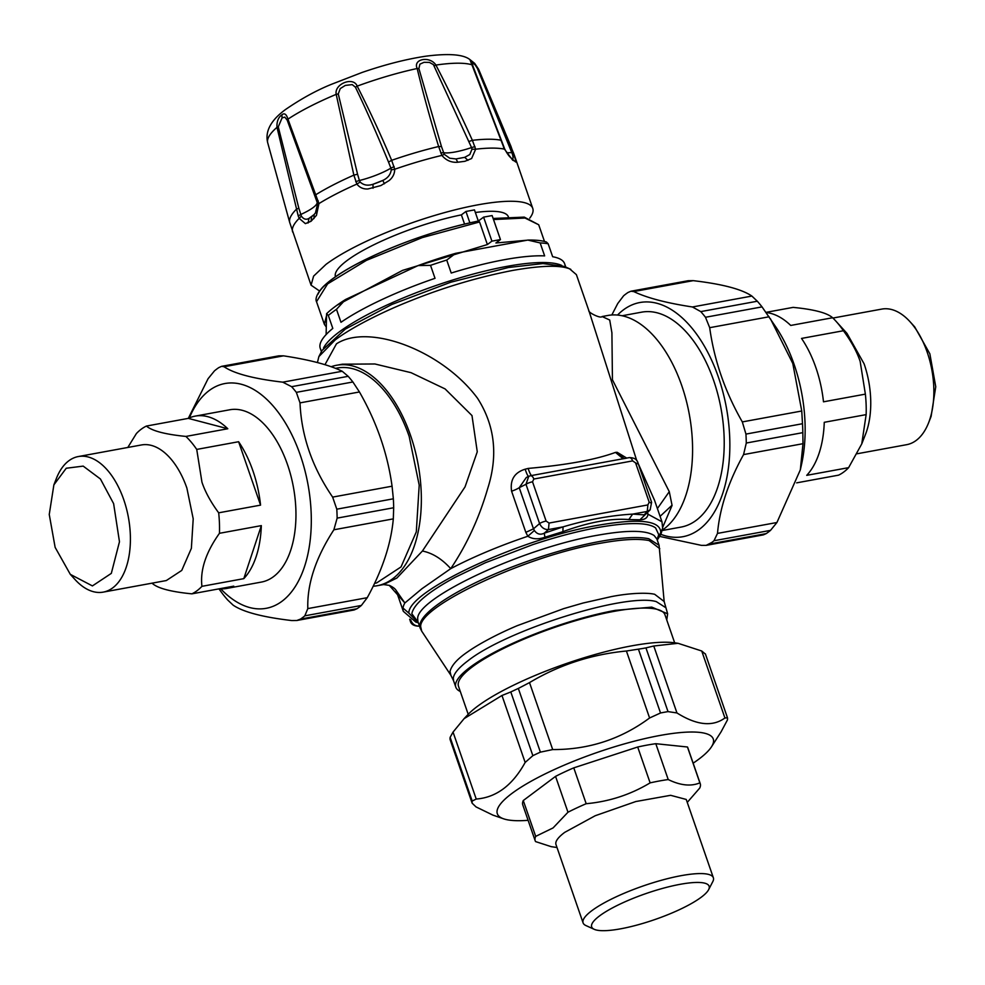 <?xml version="1.0" encoding="UTF-8"?>
<svg xmlns="http://www.w3.org/2000/svg" width="985" height="985" viewBox="0 0 985 985"><rect width="100%" height="100%" fill="white"/><g stroke="black" fill="none" stroke-linecap="round" stroke-linejoin="round"><path stroke-width="1.48" d="M410.228 620.796A5.221 1.157 -19.1 0 1 410.203 620.747A5.221 1.157 -19.1 0 1 410.671 619.984L410.597 619.787M419.524 625.992C415.399 626.337 412.444 624.342 410.671 619.984L410.794 619.897M324.952 364.709L336.464 343.827C368.599 322.895 442.117 350.438 477.516 398.248C494.864 425.335 498.262 455.39 487.735 488.437C479.153 517.95 466.828 544.693 450.736 568.653L421.962 588.71L404.86 602.968L396.093 590.409L403.333 611.34A136.853 30.239 160.9 0 0 403.333 611.34A136.853 30.239 160.9 0 1 403.013 608.077A136.853 30.239 160.9 0 1 404.86 602.968L389.247 585.336M317.416 362.579L318.881 356.582L335.134 339.985C350.598 328.153 380.53 312.602 411.188 300.536C444.395 287.189 478.181 277.167 512.569 270.456C540.987 265.482 560.009 264.965 569.662 268.88L576.397 274.655L589.153 311.494L636.79 460.758M335.466 368.353L337.165 368.045A109.249 60.664 79.6 0 1 409.169 436.392L419.204 485.149L416.298 531.9L401.043 566.917L376.602 582.948L374.583 583.317M532.528 481.8L546.121 521.065A5.221 1.157 160.9 0 0 539.583 523.552C541.602 527.726 544.557 529.733 548.448 529.561L549.064 523.06L647.884 504.923L649.177 502.153L635.584 462.888L632.641 460.894A5.221 2.893 -100.4 0 0 629.193 457.631A5.221 2.893 -100.4 0 0 629.181 457.631L530.373 475.755A5.221 2.893 -100.4 0 0 530.361 475.767A5.221 2.893 -100.4 0 1 533.821 479.03L532.528 481.8A5.221 1.157 160.9 0 0 525.99 484.288L528.76 476.272M622.089 315.754L641.654 312.159A109.249 60.664 79.6 0 1 713.657 380.505A109.249 60.664 79.6 0 1 681.103 527.073L662.252 530.521M546.121 521.065L549.064 523.06M528.502 476.383L526.31 477.491L519.23 487.686A10.429 2.302 160.9 0 1 511.584 491.207L525.83 532.356L533.488 528.834L534.387 530.484C537.022 534.19 540.309 535.101 544.212 533.217L563.051 526.876C587.134 519.698 610.331 515.438 632.653 514.108L647.268 511.424L650.26 509.725L639.954 519.784L628.836 519.551C610.798 518.147 588.821 522.185 562.903 531.654L544.964 537.219C538.364 539.595 532.663 539.275 527.861 536.246A136.853 30.239 160.9 0 0 450.736 568.653C441.896 558.889 432.452 553.016 422.405 551.021L465.043 486.885L477.269 451.795L471.987 415.571L445.085 388.915L411.04 372.675L374.903 363.982L342.435 364.191L336.648 365.25A112.093 62.24 -100.4 0 0 331.145 366.74M651.147 503.076L649.177 502.153M628.836 519.551L632.653 514.096L644.19 514.872L647.268 511.424L647.884 504.923M373.18 586.235A112.093 62.24 -100.4 0 0 377.12 585.743A112.093 62.24 -100.4 0 0 392.658 578.798A112.093 62.24 -100.4 0 0 410.523 435.37A112.093 62.24 -100.4 0 0 336.648 365.25M626.3 458.247L621.018 459.121M635.584 462.888L637.554 463.812M318.881 356.582L322.107 350.364L345.292 329.113L391.759 304.5L450.699 282.239L508.408 267.514L542.957 263.561L564.417 266.455L570.795 269.348M662.351 530.115A112.093 62.24 -100.4 0 0 663.89 529.019A112.093 62.24 -100.4 0 0 681.755 385.603A112.093 62.24 -100.4 0 0 607.88 315.471L602.106 316.542L609.715 320.026L611.907 332.782L612.436 379.804L669.283 491.663L672.078 505.44L662.745 527.172M377.12 585.743L383.584 584.561L396.906 578.023L422.405 551.021M525.83 532.356L527.861 536.246L534.387 530.484M511.584 491.207C509.922 479.843 514.453 472.504 525.177 469.192C526.926 474.548 528.231 476.937 529.105 476.321M525.177 469.192L528.132 468.429C529.918 473.773 531.297 476.137 532.306 475.496M528.157 468.417C566.67 464.994 595.777 459.65 615.49 452.398L623.111 458.739M615.49 452.398L617.176 452.3L624.059 458.567M617.176 452.3L626.706 458.087M647.613 512.692L647.982 514.207L647.034 513.345M638.145 463.406L654.459 500.121M672.053 505.206L660.085 516.349M544.964 537.219L544.212 533.217L548.448 529.561L563.051 526.876L562.903 531.654M654.496 500.183L661.969 521.779L647.982 514.207C647.576 517.839 644.904 519.698 639.954 519.784M418.12 622.175L411.829 613.729C413.688 604.137 428.118 591.997 455.132 577.321L485.273 562.792L532.454 544.742C555.466 537.071 577.198 531.346 597.661 527.541C628.602 522.149 647.908 522.272 655.591 527.911L658.756 534.658L657.044 539.435M417.923 621.597L417.689 618.789C416.31 597.723 524.476 547.537 597.957 535.175C627.137 529.979 645.877 530.102 654.138 535.532L656.921 539.066L659.076 545.284L648.783 538.758A126.425 27.937 160.9 0 0 600.111 541.405A126.425 27.937 160.9 0 0 419.844 625.007A126.425 27.937 160.9 0 0 420.139 627.999L421.678 631.114L420.669 626.682C419.278 605.664 527.258 555.565 600.604 543.227C622.36 539.288 638.551 538.401 649.189 540.593L659.79 548.707M665.441 607.462L656.281 601.613C625.807 592.601 506.167 630.24 467.801 660.898C458.751 667.719 453.925 673.445 453.309 678.086L453.58 680.758L450.921 675.365L450.022 671.388C451.623 665.281 457.471 658.805 467.567 651.947C477.787 644.609 497.573 633.884 517.507 625.573L563.654 608.644L583.095 603.017L611.168 596.651C630.757 592.822 647.687 592.564 654.668 594.287L664.161 601.515L659.076 545.284M664.161 601.515L667.633 613.803L651.774 607.129L615.354 610.355A112.093 24.773 160.9 0 0 470.03 667.313A112.093 24.773 160.9 0 0 455.796 687.161A112.093 24.773 160.9 0 0 460.29 691.47M667.633 613.803L666.759 619.971M468.207 714.31L458.481 686.225A109.249 24.145 -19.1 0 1 506.807 646.862A109.249 24.145 -19.1 0 1 613.987 611.377A109.249 24.145 -19.1 0 1 664.949 614.738L674.663 642.811M910.091 321.8L914.696 326.872L929.865 353.837L935.75 386.748L931.12 416.36L928.621 422.737A68.925 38.267 -100.4 0 0 927.205 352.211A68.925 38.267 -100.4 0 0 910.091 321.8A68.925 38.267 -100.4 0 0 881.784 309.093L832.916 318.056M857.196 453.753L906.668 444.678A68.925 38.267 -100.4 0 0 928.621 422.737M836.006 321.27L846.977 333.386L864.091 363.797A68.925 38.267 79.6 0 1 865.507 434.323L861.752 443.927L866.147 414.623A87.591 48.634 -100.4 0 0 865.372 394.135L860.151 361.384C856.864 351.62 851.286 341.401 843.419 330.738A87.591 48.634 -100.4 0 0 836.006 321.27A87.591 48.634 -100.4 0 0 832.608 317.749C827.178 312.873 814.016 309.413 793.11 307.382L766.071 312.344M766.219 312.528A87.591 48.634 -100.4 0 1 790.721 325.444L832.608 317.749M843.419 330.738L801.531 338.421A87.591 48.634 79.6 0 1 815.875 367.602A87.591 48.634 -100.4 0 1 823.485 401.818L865.372 394.135M796.668 482.859A87.591 48.634 -100.4 0 0 796.693 482.847L838.58 475.152A87.591 48.634 -100.4 0 0 848.614 467.653L861.74 443.927M848.614 467.653L806.727 475.336A87.591 48.634 -100.4 0 0 824.26 422.306L866.147 414.623M611.82 314.978L617.743 303.528L623.628 295.759A134.773 74.835 -100.4 0 1 625.795 294.059A134.773 74.835 79.6 0 1 628.011 292.483L630.917 291.228L688.133 280.725L693.194 280.651C722.214 284.049 741.779 289.184 751.875 296.066L757.317 301.225A134.773 74.835 -100.4 0 1 762.033 306.889L776.586 328.103A114.26 63.446 79.6 0 1 801.568 464.255L800.325 469.857L776.931 522.506L770.516 530.373A134.773 74.835 -100.4 0 1 768.362 532.072A134.773 74.835 -100.4 0 1 766.145 533.636L763.35 534.88L706.134 545.382L701.492 545.382L659.765 536.419M770.368 318.66L792.79 363.453L801.753 411.004L802.492 423.722L745.941 434.089A134.773 74.835 -100.4 0 1 746.285 443.028L743.564 454.59C728.346 482.084 719.666 508.346 717.499 533.402L713.977 540.74A134.773 74.835 79.6 0 1 711.81 542.452L706.134 545.382M800.325 469.857L802.997 443.693L802.824 432.649A134.773 74.835 -100.4 0 0 802.492 423.722M762.033 306.889L705.494 317.269L709.692 327.685C714.199 360.387 725.071 391.796 742.321 421.912L745.941 434.089M705.494 317.269A134.773 74.835 -100.4 0 0 700.778 311.605L692.443 306.975C666.537 303.035 646.973 297.901 633.749 291.56L693.194 280.651M630.917 291.228L633.749 291.56M617.546 315.052A119.05 66.106 79.6 0 1 623.382 309.906A119.05 66.106 79.6 0 1 718.348 376.996A119.05 66.106 79.6 0 1 699.375 529.327A119.05 66.106 79.6 0 1 660.861 534.35M113.62 503.63L100.433 478.993L83.196 466.114L66.241 468.244L53.879 484.854L49.25 514.465L55.135 547.377L70.304 574.341L92.418 585.915L111.317 573.381L119.468 541.75L113.62 503.63M53.879 484.854L56.379 478.476A68.925 38.267 79.6 0 1 78.332 456.548A68.925 38.267 79.6 0 1 123.753 499.666A68.925 38.267 79.6 0 1 103.216 592.12A68.925 38.267 79.6 0 1 74.909 579.414L70.304 574.341M103.216 592.12L166.33 580.547L181.745 570.426L191.373 548.337L193.208 518.836L186.879 488.08A68.925 38.267 -100.4 0 0 141.446 444.961L78.332 456.548M260.557 505.133L238.604 441.723A87.591 48.634 79.6 0 1 252.948 470.916A87.591 48.634 -100.4 0 1 260.557 505.133L218.682 512.816A87.591 48.634 79.6 0 1 219.458 533.304C205.865 552.4 200.029 570.081 201.925 586.334A87.591 48.634 79.6 0 1 191.89 593.844C170.984 591.8 157.822 588.34 152.392 583.465A87.591 48.634 79.6 0 1 152.084 583.157M218.682 512.816C210.802 502.141 205.225 491.934 201.95 482.17L196.729 449.419A87.591 48.634 79.6 0 0 185.919 436.429C165.172 434.36 151.998 430.901 146.42 426.062L188.307 418.379A87.591 48.634 79.6 0 1 195.227 416.113A87.591 48.634 79.6 0 1 227.794 428.746L188.307 418.379L208.069 378.72L214.484 370.852A134.773 74.835 79.6 0 1 216.651 369.141A134.773 74.835 79.6 0 1 218.855 367.577L221.65 366.334L224.075 366.74C234.171 373.623 253.736 378.769 282.757 382.168L342.201 371.259L348.173 376.319A134.773 74.835 79.6 0 1 352.889 381.983L359.439 391.968C376.689 422.085 387.573 453.494 392.067 486.196L332.635 497.105C312.294 467.444 301.41 436.035 300.006 402.877L296.337 392.35L352.889 381.983M261.333 525.621A87.591 48.634 79.6 0 1 243.8 578.651L261.333 525.621L219.458 533.304M243.8 578.651L201.925 586.334M219.569 588.759A87.591 48.634 -100.4 0 0 226.846 588.414A87.591 48.634 -100.4 0 0 233.765 586.149L191.89 593.844M226.846 588.414L261.394 582.073A87.591 48.634 -100.4 0 0 287.497 464.575A87.591 48.634 -100.4 0 0 229.764 409.772L195.227 416.113M127.804 447.461L136.386 433.56A87.591 48.634 79.6 0 1 146.42 426.062M227.794 428.746L185.919 436.429M238.604 441.723L196.729 449.419M220.738 588.833A114.26 63.446 -100.4 0 0 282.042 601.232A114.26 63.446 -100.4 0 0 300.265 455.021A114.26 63.446 -100.4 0 0 209.115 390.614A114.26 63.446 -100.4 0 0 189.366 417.886M307.812 608.595L304.821 615.834A134.773 74.835 79.6 0 1 302.666 617.546A134.773 74.835 79.6 0 1 300.45 619.109L356.989 608.73A134.773 74.835 79.6 0 0 359.205 607.166A134.773 74.835 -100.4 0 0 361.372 605.455L367.257 597.686L307.812 608.595C307.024 584.08 315.705 557.806 333.878 529.782L337.141 518.122L393.68 507.743A134.773 74.835 79.6 0 0 393.347 498.804L392.067 486.196M332.635 497.105L336.796 509.183A134.773 74.835 79.6 0 1 337.141 518.122M282.757 382.168L291.622 386.686A134.773 74.835 79.6 0 1 296.337 392.35M367.257 597.686C382.377 570.143 391.07 543.868 393.31 518.873L393.68 507.743M342.201 371.259C329.138 364.918 309.585 359.771 283.508 355.844L278.866 355.831L221.65 366.334M218.929 588.882L222.967 594.324A134.773 74.835 79.6 0 0 227.683 599.988L233.125 605.147C243.197 612.03 262.761 617.164 291.806 620.562L296.867 620.488L300.45 619.109M296.867 620.488L354.083 609.986L356.989 608.73M599.557 915.902A62.141 13.728 -19.1 0 1 670.071 886.463A62.141 13.728 -19.1 0 1 708.609 889.701A62.141 13.728 -19.1 0 1 701.221 897.236A62.141 13.728 -19.1 0 1 643.796 923.13A62.141 13.728 -19.1 0 1 594.214 929.311A62.141 13.728 -19.1 0 1 599.557 915.902M594.214 929.311L585.915 925.555A68.925 15.231 -19.1 0 1 583.095 922.871A68.925 15.231 -19.1 0 1 591.85 910.669A68.925 15.231 -19.1 0 1 662.893 879.864A68.925 15.231 -19.1 0 1 713.362 877.77A68.925 15.231 -19.1 0 1 712.795 881.612L708.609 889.701M713.362 877.77L686.237 799.451L670.625 795.314L635.781 801.544L595.223 815.728L564.725 832.35A68.925 15.231 160.9 0 0 555.983 844.564L583.095 922.871M556.993 847.506L551.181 846.657L535.569 841.584A87.32 19.294 -19.1 0 1 535.2 840.796A87.32 19.294 -19.1 0 1 535.692 836.376L553.077 827.917L567.976 812.231A87.32 19.294 -19.1 0 1 586.186 803.711C609.186 801.618 630.499 794.661 650.125 782.866A87.32 19.294 -19.1 0 1 668.224 779.554C680.45 785.501 691.002 786.596 699.867 782.853A87.32 19.294 -19.1 0 1 700.236 783.641A87.32 19.294 -19.1 0 1 699.744 788.049L687.259 802.393M700.236 783.641L687.825 747.787A87.32 19.294 160.9 0 0 687.456 746.999L655.801 743.7A87.32 19.294 160.9 0 0 637.701 747.012L573.775 767.857L586.186 803.711M637.701 747.012L650.125 782.866M687.456 746.999L699.867 782.853M655.801 743.7L668.224 779.554M573.775 767.857A87.32 19.294 160.9 0 0 555.552 776.377L567.976 812.231M555.552 776.377L523.269 800.534L535.692 836.376M523.269 800.534A87.32 19.294 160.9 0 0 522.789 804.942L535.2 840.796M693.144 763.178A114.26 25.253 160.9 0 0 711.49 746.802A114.26 25.253 160.9 0 0 659.987 735.463A114.26 25.253 160.9 0 0 535.902 778.63A114.26 25.253 160.9 0 0 503.569 818.806A114.26 25.253 160.9 0 0 528.108 820.32M721.069 731.867L727.435 719.961A134.773 29.784 -19.1 0 0 727.484 717.819L705.358 653.818M727.484 717.819L724.923 717.966C712.635 726.979 696.654 725.305 676.954 712.955L668.015 711.613A134.773 29.784 -19.1 0 0 664.309 712.266A134.773 29.784 -19.1 0 0 660.529 712.98L649.595 717.979C621.006 739.181 588.71 749.708 552.696 749.573L540.396 752.146L518.332 688.441A134.773 29.784 -19.1 0 0 510.796 691.962L501.968 695.484L464.095 718.656L453.038 732.089L450.133 737.346A134.773 29.784 -19.1 0 0 450.083 739.489L472.147 803.194A134.773 29.784 -19.1 0 1 472.197 801.051L450.133 737.346M705.42 654.114L701.726 650.999L678.062 643.303L653.769 646L645.951 647.896A134.773 29.784 160.9 0 0 642.245 648.561L626.411 651.011L649.595 717.979M678.062 643.303L674.947 642.848A119.05 26.312 160.9 0 0 631.828 645.828A119.05 26.312 160.9 0 0 468.01 714.507L464.083 718.644M501.968 695.484L525.153 762.452L532.86 755.667A134.773 29.784 -19.1 0 1 540.396 752.146M525.153 762.452C512.545 785.316 496.243 797.518 476.223 799.044L472.197 801.051M450.083 739.489L472.147 803.194L476.038 806.912L492.832 815.075M626.411 651.011C591.492 654.36 559.184 664.9 529.511 682.605L518.332 688.441M336.919 305.264L402.52 270.395L487.378 244.551L491.921 241.153L500.454 239.589L495.898 242.987L527.073 240.217M326.269 327.032L324.348 324.274L326.527 315.692M318.02 294.183A115.996 25.635 -19.1 0 1 478.304 221.083L479.56 221.97L487.378 244.551M500.454 239.589L492.131 215.567L483.598 217.131L491.921 241.153M478.304 221.083L478.513 220.997C438.325 229.431 399.676 242.753 362.579 260.963C343.765 270.506 330.406 279.321 322.514 287.411C313.267 297.962 316.69 301.915 316.517 301.693L324.348 324.274M478.402 221.009L483.598 217.131M469.87 222.819L465.942 211.467L474.462 209.903L478.316 221.034M465.942 211.467L461.374 214.878L464.551 224.051M461.374 214.878A91.494 20.217 160.9 0 0 373.869 244.773A91.494 20.217 160.9 0 0 335.466 276.736L335.466 276.748M508.383 216.86L508.383 216.86A91.494 20.217 160.9 0 0 475.361 212.501M474.659 63.372L469.931 59.58L474.807 63.557L477.984 68.322L510.944 146.309L516.202 161.712L512.742 160.235L504.431 149.117L469.907 59.58C463.43 54.434 448.963 53.276 426.48 56.108C407.014 58.952 385.517 64.407 361.975 72.496L331.81 84.168C316.813 90.189 301.361 98.648 285.441 109.569C278.583 114.679 263.648 126.646 267.711 142.776L267.711 142.776A111.699 24.687 -19.1 0 1 276.994 127.336C276.662 121.697 278.213 117.572 281.685 114.986L281.944 114.789C284.443 112.733 286.438 114.186 287.952 119.148L318.943 203.587L316.456 215.358L311.038 221.28L305.387 223.632L299.181 218.362L298.209 215.912L276.994 127.336L278.262 126.856L282.055 117.929L284.8 117.104L287.214 120.17L317.121 202.233L318.278 200.903M287.214 120.17L287.952 119.148A111.699 24.687 -19.1 0 1 336.205 94.351C334.063 83.836 353.48 76.239 357.186 86.126C369.129 109.495 380.629 134.219 391.661 160.321L394.739 169.248C394.64 173.852 392.744 177.645 389.026 180.624L380.863 185.574L367.91 188.972C363.33 189.231 359.66 187.606 356.865 184.084L353.861 175.133L336.205 94.351L338.274 93.92L340.256 88.588L345.329 85.412L352.224 84.624L355.425 87.197C365.964 109.126 376.996 134.083 388.521 162.069L390.897 168.152L394.16 166.6M355.425 87.197L357.186 86.126A111.699 24.687 -19.1 0 1 417.172 68.507C412.678 58.854 430.014 55.677 435.899 65.072C448.36 88.995 460.524 114.088 472.381 140.326L475.669 149.203L471.606 158.523L464.92 161.294L457.828 162.229C451.512 162.771 446.193 160.506 441.883 155.408L438.645 146.519C430.248 119.185 423.094 93.181 417.172 68.507L418.896 68.568L419.906 64.16L424.006 62.314L429.448 62.412L433.4 64.604L471.556 147.565L475.004 146.63M515.734 162.045L511.917 158.77C513.222 159.262 513.394 157.698 512.409 154.116L477.393 68.396L475.053 64.776L471.495 62.277M267.711 142.776L289.738 222.585A116.993 25.856 160.9 0 1 296.325 209.325L298.824 208.167L301.348 216.097L299.169 218.362A117.301 25.918 -19.1 0 0 292.668 232.029A117.301 25.918 -19.1 0 0 292.693 232.091L292.656 231.955M298.824 208.167L278.262 126.856M314.978 196.089L316.062 194.562A116.993 25.856 160.9 0 1 353.861 175.133L357.555 174.197L338.274 93.92M357.555 174.197L359.402 180.501L355.72 181.659M388.521 162.069L391.661 160.321A116.993 25.856 160.9 0 1 438.645 146.519L441.452 146.519L418.896 68.568M441.452 146.519L444.247 154.325L449.739 158.216L455.969 158.942L464.735 157.329L469.796 154.546L471.95 149.24L471.556 147.565A31.286 6.907 -19.1 0 1 455.058 151.986A31.286 6.907 -19.1 0 1 443.472 152.724M319.485 290.957L311.075 285.182L313.599 276.132L325.973 264.411A117.301 25.918 160.9 0 1 446.882 211.972A117.301 25.918 160.9 0 1 532.762 208.414A117.301 25.918 160.9 0 1 529.745 218.153M298.209 215.912L300.684 214.521A31.286 6.907 -19.1 0 0 313.107 207.601A31.286 6.907 -19.1 0 0 317.121 202.233L317.552 203.969L317.121 202.233L317.552 203.969L318.943 203.587A117.301 25.918 -19.1 0 1 356.865 184.084L360.19 182.053L359.402 180.501A31.286 6.907 -19.1 0 0 376.381 175.084A31.286 6.907 -19.1 0 0 390.897 168.152L391.242 169.888L394.726 169.248A117.301 25.918 -19.1 0 1 441.883 155.408L444.247 154.325M314.153 214.508L315.483 212.834L317.552 203.969C317.564 208.832 316.764 211.96 315.126 213.326M312.036 216.343A26.57 5.873 160.9 0 0 314.153 214.521L309.031 218.35A26.57 5.873 160.9 0 0 312.036 216.343M301.348 216.097C303.639 219.286 306.2 220.037 309.031 218.35L308.034 223.029M512.409 154.116L514.441 155.495M360.19 182.053C363.539 185.217 367.799 185.956 373.007 184.269A26.57 5.873 160.9 0 0 382.808 180.427C387.77 178.125 390.577 174.604 391.242 169.888M440.701 152.909L443.459 152.712M471.95 149.24L475.669 149.203A117.301 25.918 -19.1 0 1 504.418 149.117L504.271 149.141M503.384 146.531L503.618 147.454M513.456 152.712L511.868 152.515A31.286 6.907 -19.1 0 1 506.746 152.712M313.969 218.584L314.153 214.521M512.742 160.223L511.831 158.757M467.961 160.358L464.723 157.329L455.969 158.942L457.828 162.217M373.032 188.233L373.007 184.269L382.808 180.427L384.409 183.776M323.536 347.988A129.294 28.565 -19.1 0 1 506.622 266.43A129.294 28.565 -19.1 0 1 561.819 265.482M321.418 351.682L320.248 348.296A129.294 28.565 -19.1 0 1 332.807 328.411L328.313 315.446A129.294 28.565 -19.1 0 1 336.488 309.327L340.982 322.292A129.294 28.565 -19.1 0 1 435.025 278.324L430.531 265.347A129.294 28.565 -19.1 0 1 446.734 260.065L451.216 273.042A129.294 28.565 -19.1 0 1 504.295 259.708A129.294 28.565 -19.1 0 1 544.643 255.891L540.149 242.926A129.294 28.565 -19.1 0 1 548.165 243.763L552.659 256.728A129.294 28.565 -19.1 0 1 564.602 263.685L565.772 267.07M326.121 334.58L326.577 313.71L328.313 315.446M336.488 309.327L345.575 299.489A124.073 27.42 160.9 0 0 326.577 313.71M345.575 299.489L418.12 265.568L430.531 265.347M446.734 260.065L455.747 253.305A124.073 27.42 160.9 0 0 418.12 265.568M455.747 253.305L527.812 240.081L540.149 242.926M548.165 243.763L546.441 242.027A124.073 27.42 160.9 0 0 527.812 240.081M525.99 484.288L539.583 523.552L533.488 528.834L519.23 487.686L525.99 484.288M632.641 460.894L533.821 479.03M669.283 491.663L657.389 508.568M418.317 622.754L408.873 613.138C407.421 590.975 521.188 538.204 598.437 525.214C639.696 518.135 660.467 520.548 660.75 532.479L662.659 528.28M408.873 613.138L403.013 608.077M660.75 532.479L657.254 540.026M417.997 621.806L420.152 628.024A126.425 27.937 160.9 0 0 420.275 628.368M802.824 432.649L746.285 443.028M802.997 443.693L743.564 454.59M742.321 421.912L801.753 411.004M709.692 327.685L769.125 316.776M757.317 301.225L700.778 311.605M692.443 306.975L751.875 296.066M717.499 533.402L776.931 522.506M713.977 540.74L770.516 530.373M766.145 533.636L709.594 544.015M291.622 386.686L348.173 376.319M359.439 391.968L300.006 402.877M336.796 509.183L393.347 498.804M393.31 518.873L333.878 529.782M304.821 615.834L361.372 605.455M283.508 355.844L224.075 366.74M724.923 717.966L701.726 650.999M653.769 646L676.954 712.955M645.951 647.896L668.015 711.613M453.038 732.089L476.223 799.044M532.86 755.667L510.796 691.962M529.511 682.605L552.696 749.573M660.529 712.98L638.465 649.275M493.14 218.473L524.266 217.119L538.709 224.765L525.005 218.03L493.51 219.544M479.56 221.97L422.257 237.607L366.457 260.348L327.611 283.889L316.517 301.693M434.2 65.761L435.899 65.072A111.699 24.687 -19.1 0 1 472.492 64.961L472.911 65.638L472.492 64.961M477.393 68.396L477.984 68.322A111.699 24.687 -19.1 0 1 478.796 69.689L503.975 129.688M281.944 114.789L282.055 117.929M501.365 141.36L501.045 140.239A116.993 25.856 160.9 0 0 472.381 140.326L469.082 141.446M514.145 154.596L503.741 129.133M510.944 146.309L509.479 146.322M311.038 221.28L311.654 216.811M419.475 626.091L419.031 626.164C413.934 626.103 410.979 624.305 410.216 620.747L409.674 619.208M650.137 509.848L651.602 502.313M651.614 502.313L638.021 463.048C637.11 459.404 634.168 457.594 629.181 457.631M528.379 476.457L530.349 475.767M396.192 590.581C395.379 588.931 393.138 587.208 389.457 585.41L383.608 584.548M341.721 364.315L342.448 364.179M602.081 316.542C600.69 318.906 587.885 312.344 588.808 310.632M661.982 521.779L662.646 528.354L660.923 534.215L657.266 540.063M403.321 611.328L415.855 622.101L418.342 622.803M450.921 675.353L421.678 631.114M453.58 680.758L455.796 687.161M711.49 746.802L721.279 731.535M503.569 818.806L492.598 815.001M538.709 224.765L544.483 241.46M474.807 63.557L478.796 69.689M511.4 158.154C509.565 157.009 507.337 153.943 504.702 148.969L471.47 62.215M311.075 285.182L289.738 222.585M317.367 203.033L317.552 203.969M514.367 155.261L532.762 208.414"/></g></svg>
